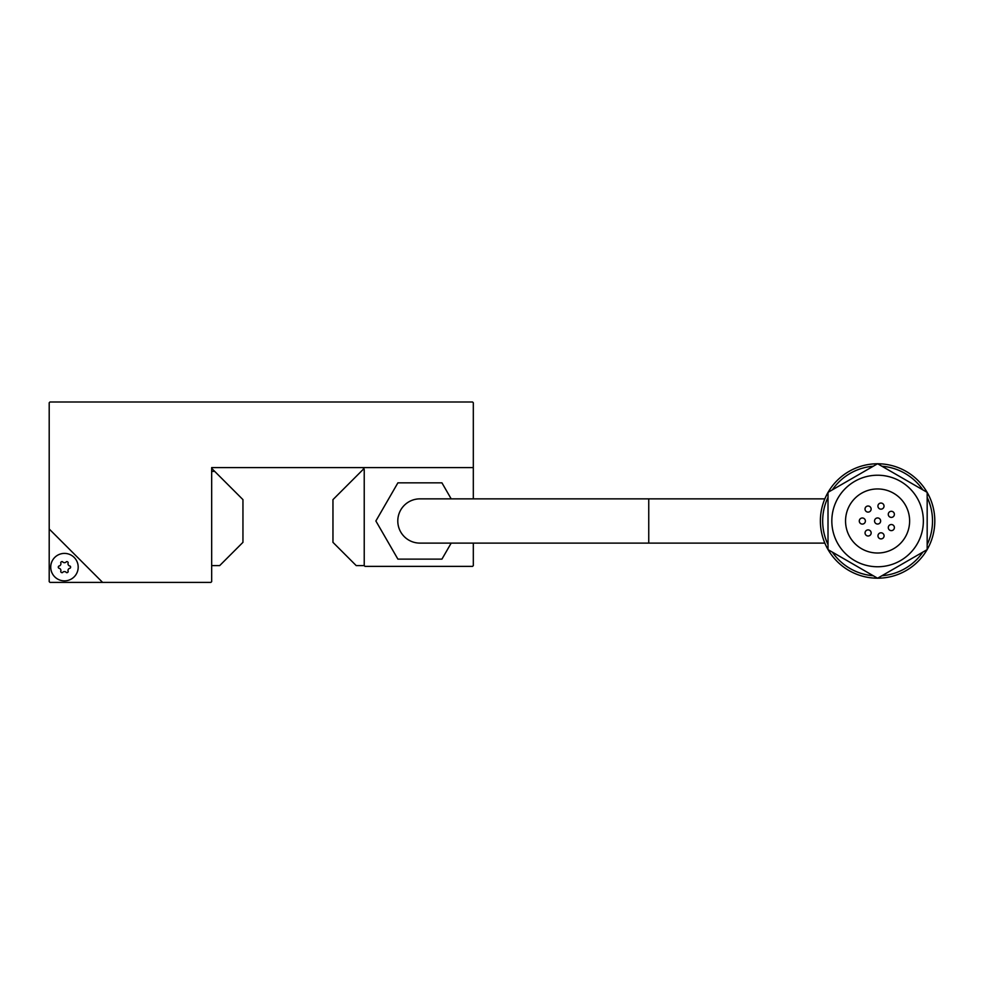 <?xml version="1.0" encoding="UTF-8"?>
<svg xmlns="http://www.w3.org/2000/svg" width="984" height="984" viewBox="0 0 984 984"><rect width="100%" height="100%" fill="white"/><g stroke="black" fill="none" stroke-linecap="round" stroke-linejoin="round"><path stroke-width="1.48" d="M648.751 543.106L419.922 543.106A22.115 22.115 0 0 1 397.794 520.991A22.115 22.115 0 0 1 419.922 498.863L648.751 498.863L648.751 543.106L824.826 543.106M877.519 463.772A57.207 57.207 0 0 0 828.085 492.32M828.011 492.443A57.207 57.207 0 0 0 828.011 549.527M828.085 549.65A57.207 57.207 0 0 0 877.519 578.198M832.341 552.11A54.919 54.919 0 0 0 873.263 575.738M828.011 497.363A54.919 54.919 0 0 0 828.011 544.607M873.263 466.231A54.919 54.919 0 0 0 832.341 489.86M831.824 520.991A45.768 45.768 0 0 1 877.593 475.223A45.768 45.768 0 0 1 923.361 520.991A45.768 45.768 0 0 1 877.593 566.759A45.768 45.768 0 0 1 831.824 520.991M845.551 520.991A32.041 32.041 0 0 0 877.593 553.02A32.041 32.041 0 0 0 909.622 520.991A32.041 32.041 0 0 0 877.593 488.95A32.041 32.041 0 0 0 845.551 520.991M865.022 509.06A3.05 3.05 0 0 1 868.072 506.01A3.05 3.05 0 0 1 871.123 509.06A3.05 3.05 0 0 1 868.072 512.111A3.05 3.05 0 0 1 865.022 509.06M877.925 506.108A3.05 3.05 0 0 1 880.975 503.058A3.05 3.05 0 0 1 884.026 506.108A3.05 3.05 0 0 1 880.975 509.159A3.05 3.05 0 0 1 877.925 506.108M888.269 514.349A3.05 3.05 0 0 1 891.332 511.299A3.05 3.05 0 0 1 894.382 514.349A3.05 3.05 0 0 1 891.332 517.399A3.05 3.05 0 0 1 888.269 514.349M888.294 527.584A3.05 3.05 0 0 1 891.344 524.521A3.05 3.05 0 0 1 894.394 527.584A3.05 3.05 0 0 1 891.344 530.634A3.05 3.05 0 0 1 888.294 527.584M877.974 535.849A3.05 3.05 0 0 1 881.024 532.799A3.05 3.05 0 0 1 884.075 535.849A3.05 3.05 0 0 1 881.024 538.9A3.05 3.05 0 0 1 877.974 535.849M865.059 532.947A3.05 3.05 0 0 1 868.109 529.896A3.05 3.05 0 0 1 871.16 532.947A3.05 3.05 0 0 1 868.109 535.997A3.05 3.05 0 0 1 865.059 532.947M859.278 521.04A3.05 3.05 0 0 1 862.341 517.99A3.05 3.05 0 0 1 865.391 521.04A3.05 3.05 0 0 1 862.341 524.091A3.05 3.05 0 0 1 859.278 521.04M874.542 520.991A3.05 3.05 0 0 1 877.593 517.941A3.05 3.05 0 0 1 880.643 520.991A3.05 3.05 0 0 1 877.593 524.042A3.05 3.05 0 0 1 874.542 520.991M50.725 567.141A13.727 13.727 0 0 1 64.452 553.402A13.727 13.727 0 0 1 78.191 567.141A13.727 13.727 0 0 1 64.452 580.867A13.727 13.727 0 0 1 50.725 567.141M62.509 561.679A1.378 1.378 0 0 0 60.7 562.725A2.398 2.398 0 0 1 58.757 566.095A1.378 1.378 0 0 0 58.757 568.174A2.398 2.398 0 0 1 60.7 571.544A1.378 1.378 0 0 0 62.509 572.59A2.398 2.398 0 0 1 66.408 572.59A1.378 1.378 0 0 0 68.204 571.544A2.398 2.398 0 0 1 70.159 568.174A1.378 1.378 0 0 0 70.159 566.095A2.398 2.398 0 0 1 68.204 562.725A1.378 1.378 0 0 0 66.408 561.679A2.398 2.398 0 0 1 62.509 561.679M211.671 471.41L214.721 471.41L242.95 499.626L242.95 542.344L219.678 565.603L211.671 565.603M102.594 582.393L49.963 582.393L49.2 581.63L49.2 528.998L102.594 582.393L210.908 582.393L211.671 581.63L211.671 467.597L473.316 467.597L473.316 498.863M211.671 468.359L214.721 471.41M473.316 543.106L473.316 565.603L472.554 566.378L364.99 566.378L364.228 565.603L356.22 565.603L332.961 542.344L332.961 499.626L363.896 468.692M364.228 565.603L364.228 469.885A2.288 2.288 0 0 0 361.94 467.597M828.011 549.613L828.011 492.357L877.593 463.735L927.174 492.357L927.174 549.613L877.593 578.235L828.011 549.613M927.174 544.607A54.919 54.919 0 0 0 927.174 497.363M881.922 575.738A54.919 54.919 0 0 0 922.844 552.11M922.844 489.86A54.919 54.919 0 0 0 881.922 466.231M877.666 578.198A57.207 57.207 0 0 0 927.1 549.65M927.174 549.527A57.207 57.207 0 0 0 927.174 492.443M927.1 492.32A57.207 57.207 0 0 0 877.666 463.772M451.189 543.106L441.939 559.121L397.893 559.121L375.876 520.991L397.893 482.849L441.939 482.849L451.189 498.863M473.316 467.597L473.316 402.751L472.554 401.989L49.963 401.989L49.2 402.751L49.2 528.998M187.267 401.989L388.643 401.989M648.751 498.863L824.826 498.863"/></g></svg>
